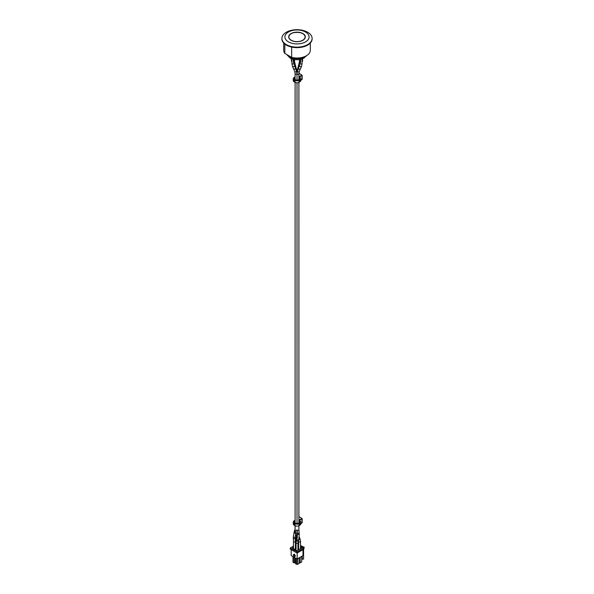 <?xml version="1.0" encoding="UTF-8"?>
<svg xmlns="http://www.w3.org/2000/svg" width="594" height="594" viewBox="0 0 594 594"><rect width="100%" height="100%" fill="white"/><g stroke="black" fill="none" stroke-linecap="round" stroke-linejoin="round"><path stroke-width="0.89" d="M294.386 556.749L293.859 555.917L294.839 556.481L294.386 556.749L293.904 555.947M294.839 556.481L294.409 556.734M293.726 554.506L293.726 555.694L293.258 554.87L293.726 554.506L293.258 554.774L293.726 555.642M295.003 556.021L294.089 554.959L295.003 555.279L295.441 556.036L295.003 556.392L294.089 555.539L295.003 556.021L295.025 555.635M295.003 556.222L294.089 555.509M295.003 555.65L294.067 555.041M294.839 554.996L293.859 554.425L294.394 554.217L294.839 554.996M294.817 554.959L293.882 554.417M293.859 554.425L294.305 554.172M302.985 549.643L302.985 555.665L297.171 559.021L291.186 555.568L291.186 549.643M293.495 546.042L290.228 548.017L297.342 551.915L297.342 552.903L296.829 552.903L296.829 551.915M300.505 546.636L303.497 548.359L297.342 551.915M297.943 545.151L298.619 545.544M296.057 544.564L295.381 544.95M298.619 547.326L297.943 547.72M297.943 548.314L299.643 549.302L301.737 548.091L300.505 547.378M296.057 548.804L294.862 549.495L297.082 550.779L299.176 549.569L297.943 548.863M293.495 547.326L292.293 548.017L294.52 549.302L296.057 548.411M296.057 547.772L295.381 547.378M297.943 547.319L298.619 546.933M296.057 547.23L295.381 546.836M295.381 546.235L296.057 545.841M298.619 546.294L297.943 545.901M297.342 552.903L303.497 549.346L303.497 548.359M297.171 559.021L297.171 552.955M290.332 548.165L290.332 549.153L296.829 552.903M300.505 545.544L304.269 547.326L303.579 549.636L303.579 559.065L302.309 559.214L302.212 556.11M300.505 546.435L303.155 547.965L304.269 547.326M301.7 558.865L302.309 559.214M299.138 557.885L299.138 563.409L297.601 564.3L296.569 564.3L296.569 558.672M297.601 558.776L297.601 564.3M295.545 558.085L295.545 563.706L296.569 564.3M300.163 557.291L300.163 562.822L301.7 561.931L301.7 556.407M300.163 562.822L299.138 562.822M295.032 557.788L295.032 562.822L295.545 562.525M295.032 562.822L294.008 562.822L294.008 557.194M292.983 556.6L292.983 562.228L294.008 562.822M293.258 78.638L293.258 80.613A2.836 1.641 0 0 0 294.089 81.772L294.089 79.796A2.836 1.641 180 0 1 293.258 78.638A2.836 1.641 180 0 1 294.089 77.48L295.099 76.901M294.089 79.796L295.018 80.331L295.018 82.306A2.836 1.641 0 0 0 299.027 82.306L299.027 80.331A2.836 1.641 180 0 1 295.018 80.331M299.027 80.331L299.933 79.811L299.933 81.786L299.027 82.306M299.391 78.118L299.153 76.529L299.153 79.373A1.752 1.01 0 0 0 299.666 78.66A1.752 1.01 0 0 0 299.391 78.118L300.156 77.636A2.836 1.641 180 0 1 300.764 78.653A2.836 1.641 180 0 1 299.933 79.811M299.153 79.373L298.262 79.886A1.752 1.01 0 0 1 295.782 79.886L294.862 79.358L294.862 77.925A1.752 1.01 0 0 0 294.349 78.638A1.752 1.01 0 0 0 294.862 79.358M296.985 76.7L297.015 78.69M299.933 81.786A2.836 1.641 0 0 0 300.764 80.628L300.764 78.653M295.018 82.306L294.089 81.772M298.916 73.307L302.168 75.267L299.086 76.485M302.086 79.195L300.764 80.264M301.878 79.559L302.086 75.386L299.391 77.079M305.279 37.021A8.279 4.782 0 0 0 302.792 33.672M291.209 33.672A8.279 4.782 0 0 0 288.721 37.021M291.142 40.325A8.279 4.782 180 0 1 288.721 36.947A8.279 4.782 180 0 1 297 32.165A8.279 4.782 180 0 1 305.279 36.947A8.279 4.782 180 0 1 300.17 41.357A8.279 4.782 180 0 1 291.142 40.325M302.576 58.717L302.576 61.264L302.079 61.546M300.623 59.318L300.623 62.385L300.059 62.712L299.465 62.37L299.465 59.541M300.059 59.437L300.059 62.712M294.535 59.541L294.535 62.37L293.941 62.712L293.377 62.385L293.377 59.318M291.921 61.546L291.424 61.264L291.424 58.717M293.941 59.437L293.941 62.712M297.275 533.278L297.171 532.521L297.275 533.278M296.948 530.063A0.943 0.542 180 0 1 296.985 530.204A0.943 0.542 180 0 1 296.042 530.754A0.943 0.542 180 0 1 295.099 530.204L295.612 532.907A0.943 0.579 158 0 0 297.193 532.759C296.948 531.029 297.007 530.865 297.386 532.283M298.418 68.347C298.812 69.253 299.532 69.379 300.564 68.718L301.559 66.276A1.062 0.794 -157.9 0 1 299.584 65.474L298.418 68.347M293.436 68.718C294.468 69.379 295.188 69.253 295.582 68.347L294.416 65.474A1.062 0.794 157.9 0 1 292.441 66.276L293.436 68.718M294.743 66.29L295.597 65.6L294.535 61.769M299.465 61.769L298.403 65.6L299.257 66.29M291.654 47.075L291.654 57.366L284.823 53.423L284.823 44.082M283.702 43.058L283.702 50.334A13.298 7.677 0 0 0 284.823 53.423M291.654 57.366A13.298 7.677 0 0 0 306.4 55.762A13.298 7.677 0 0 0 310.298 50.334L310.298 43.058M281.898 38.669A15.11 8.724 0 0 0 281.89 38.914A15.11 8.724 0 0 0 291.216 46.978A15.11 8.724 0 0 0 307.685 45.085A15.11 8.724 0 0 0 312.11 38.914A15.11 8.724 0 0 0 312.102 38.669M307.685 44.595A15.11 8.724 0 0 0 312.11 38.424A15.11 8.724 0 0 0 297 29.7A15.11 8.724 0 0 0 281.89 38.424A15.11 8.724 0 0 0 291.216 46.481A15.11 8.724 0 0 0 307.685 44.595M305.546 41.877A12.088 6.98 0 0 0 300.126 30.205A12.088 6.98 0 0 0 285.32 38.751A12.088 6.98 0 0 0 305.546 41.877M286.924 54.752L290.221 58.145A9.794 5.65 0 0 0 303.779 58.145L306.586 55.65M293.258 522.007L293.258 523.975A2.836 1.641 0 0 0 294.089 525.133L294.089 523.166A2.836 1.641 180 0 1 293.258 522.007A2.836 1.641 180 0 1 294.089 520.841L295.099 520.262M294.089 523.166L295.018 523.693L295.018 525.668A2.836 1.641 0 0 0 299.027 525.668L299.027 523.693A2.836 1.641 180 0 1 295.018 523.693M299.027 523.693L299.933 523.173L299.933 525.148L299.027 525.668M299.391 521.48L299.153 519.891L299.153 522.735A1.752 1.01 0 0 0 299.666 522.022A1.752 1.01 0 0 0 299.391 521.48L300.156 520.997A2.836 1.641 180 0 1 300.764 522.015A2.836 1.641 180 0 1 299.933 523.173M299.153 522.735L298.262 523.255A1.752 1.01 0 0 1 295.782 523.255L294.862 522.72L294.862 521.287A1.752 1.01 0 0 0 294.349 522.007A1.752 1.01 0 0 0 294.862 522.72M297.015 522.052L297.015 520.077M299.933 525.148A2.836 1.641 0 0 0 300.764 523.99L300.764 522.015M295.018 525.668L294.089 525.133M298.901 516.661L302.168 518.629L299.086 519.847M302.086 522.557L300.764 523.626M301.878 522.92L302.086 518.748L299.391 520.441M297.015 73.701L296.985 73.723A0.943 0.542 180 0 1 296.399 74.243A0.943 0.542 180 0 1 295.374 74.124A0.943 0.542 180 0 1 295.099 73.738L295.099 79.492M302.725 40.251A8.101 4.678 180 0 1 289.174 38.157A8.101 4.678 180 0 1 299.094 32.425A8.101 4.678 180 0 1 302.725 40.251M298.515 533.39L297.267 533.323L297.431 534.503L299.294 534.244L299.138 533.07L298.515 533.39M298.901 525.735L298.901 529.945A0.943 0.542 180 0 1 298.299 530.457A0.943 0.542 180 0 1 297.015 529.945L297.074 531.504M300.326 68.978L299.279 71.547A0.943 0.705 -157.9 0 1 297.535 70.835L298.426 68.652M298.322 540.896A0.943 0.579 -158 0 1 296.577 540.184L296.993 539.159A0.943 0.579 -158 0 0 298.737 539.864L297.943 542.886A0.943 0.542 180 0 1 297.913 543.027A0.943 0.542 180 0 1 296.874 543.428A0.943 0.542 180 0 1 296.057 542.886L296.057 550.192M299.279 71.547L298.901 73.738A0.943 0.542 180 0 1 298.626 74.124A0.943 0.542 180 0 1 297.601 74.243A0.943 0.542 180 0 1 297.015 73.738L297.015 80.183L296.985 73.738L297.535 70.835M301.559 66.276L302.079 63.328A1.062 0.616 180 0 1 301.017 63.937A1.062 0.616 180 0 1 299.955 63.328L299.584 65.474M295.574 68.652L296.465 70.835A0.943 0.705 157.9 0 1 294.721 71.547L293.674 68.978M300.505 548.804L300.505 541.409A0.943 0.542 180 0 1 299.688 541.943A0.943 0.542 180 0 1 298.656 541.55A0.943 0.542 180 0 1 298.619 541.409L298.619 548.707M300.505 541.409L299.992 538.706A0.943 0.579 158 0 1 298.804 539.701M294.416 65.474L294.045 63.328A1.062 0.616 180 0 1 292.983 63.937A1.062 0.616 180 0 1 291.921 63.328L292.441 66.276M295.56 65.904L296.503 69.312L296.027 69.75M295.381 548.804L295.381 541.409A0.943 0.542 180 0 1 294.438 541.951A0.943 0.542 180 0 1 293.495 541.409L293.495 548.707M295.381 541.409L295.255 538.654L293.377 538.81L293.495 541.409M295.255 538.654L295.136 537.318L293.258 537.473L293.377 538.81M295.663 533.033A0.943 0.609 -153.5 0 1 294.149 532.009L293.258 537.473M295.381 532.224A0.943 0.609 -153.5 0 1 294.594 531.125M295.099 528.838L294.149 532.009M297.973 69.75L297.497 69.312L298.44 65.904M296.71 539.849A0.943 0.542 180 0 1 296.057 539.33L296.057 542.886L296.577 540.184M297.134 538.765A0.943 0.646 -173.4 0 1 296.131 538.008L296.057 539.33M287.266 54.96A10.514 6.074 0 0 0 304.44 56.95A10.514 6.074 0 0 0 305.487 56.244M290.228 548.017L290.228 549.005M300.764 80.39L302.168 79.314L302.168 75.267L298.923 73.218M305.279 37.088C305.791 30.821 288.209 30.821 288.721 37.088M298.901 529.945L299.138 533.07M297.943 542.886L297.943 550.282M298.737 539.864L299.294 534.244M296.993 539.159L297.431 534.503M297.015 82.789L297.015 523.544L296.985 82.789M297.045 531.051L297.015 529.945M298.901 73.738L298.901 79.514M298.901 82.373L298.901 522.883M299.955 62.652L299.955 63.328M302.079 58.903L302.079 63.328M298.619 541.409L298.53 540.384M295.612 532.907L297.446 537.429M299.369 537.169L299.992 538.706M295.099 82.351L295.099 522.854M295.099 525.712L295.099 530.204M296.503 69.312L296.985 73.738L296.465 70.835M295.099 73.738L294.721 71.547M291.921 58.903L291.921 63.328M294.045 62.652L294.045 63.328M295.136 537.318L295.842 532.848M296.473 535.031L296.131 538.008M296.955 530.798L297.015 529.692M297.497 69.312L297.015 73.738M312.11 38.914L312.11 38.424M281.89 38.914L281.89 38.424M300.764 523.752L302.168 522.675L302.168 518.629L298.901 516.572"/></g></svg>
